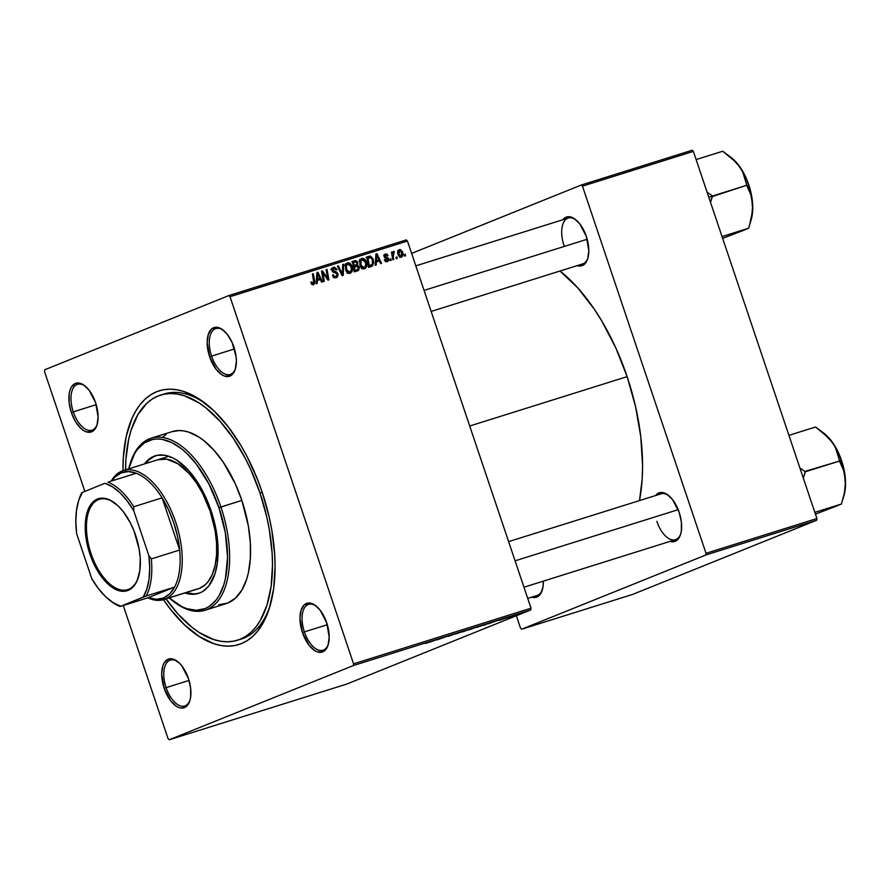 <?xml version="1.0" encoding="UTF-8"?>
<svg xmlns="http://www.w3.org/2000/svg" width="890" height="890" viewBox="0 0 890 890"><rect width="100%" height="100%" fill="white"/><g stroke="black" fill="none" stroke-linecap="round" stroke-linejoin="round"><path stroke-width="1.33" d="M211.586 356.122A24.041 12.282 -107.4 0 0 224.135 373.644A24.041 12.282 -107.4 0 0 235.516 368.46A24.041 12.282 72.6 0 1 230.187 374.456A24.041 12.282 72.6 0 1 211.586 356.122L234.493 348.936L211.586 356.122A24.041 12.282 72.6 0 1 215.803 328.588A24.041 12.282 72.6 0 1 223.601 330.468A24.041 12.282 -107.4 0 0 211.008 333.272A24.041 12.282 -107.4 0 0 211.586 356.122L209.639 356.801L211.586 356.122M233.892 347.022A25.543 13.05 72.6 0 1 235.316 369.183A25.543 13.05 72.6 0 1 223.279 375.569A25.543 13.05 72.6 0 1 209.639 356.801L216.203 369.417L221.799 374.734L224.647 376.125L229.909 376.103L233.925 372.387L235.272 369.305L236.373 361.284L236.084 356.645L232.079 342.394L227.328 334.406L221.732 329.078L218.884 327.687L216.148 327.231L211.419 329.133L208.26 334.507L207.159 342.528L209.639 356.801A25.543 13.05 72.6 0 1 209.183 332.204A25.543 13.05 72.6 0 1 223.012 329.99A25.543 13.05 72.6 0 1 233.892 347.022M304.391 631.9A24.041 12.282 -107.4 0 0 316.951 649.433A24.041 12.282 -107.4 0 0 328.332 644.238A24.041 12.282 72.6 0 1 323.003 650.234A24.041 12.282 72.6 0 1 304.391 631.9L327.309 624.713L304.391 631.9A24.041 12.282 72.6 0 1 308.619 604.366A24.041 12.282 72.6 0 1 316.417 606.246A24.041 12.282 -107.4 0 0 303.824 609.06A24.041 12.282 -107.4 0 0 304.391 631.9L302.444 632.579L304.391 631.9M326.708 622.8A25.543 13.05 72.6 0 1 328.121 644.972A25.543 13.05 72.6 0 1 316.084 651.346A25.543 13.05 72.6 0 1 302.444 632.579L309.019 645.194L314.604 650.523L317.452 651.914L322.714 651.881L326.741 648.165L328.087 645.083L329.189 637.062L326.708 622.8L320.144 610.184L314.548 604.855L311.7 603.465L308.964 603.008L304.224 604.911L301.065 610.295L299.963 618.316L302.444 632.579A25.543 13.05 72.6 0 1 301.988 607.992A25.543 13.05 72.6 0 1 315.828 605.767A25.543 13.05 72.6 0 1 326.708 622.8M178.134 661.971A24.041 12.282 -107.4 0 0 165.551 664.785A24.041 12.282 -107.4 0 0 166.119 687.636L164.172 688.304A25.543 13.05 72.6 0 1 163.715 663.718A25.543 13.05 72.6 0 1 177.555 661.504A25.543 13.05 72.6 0 1 188.435 678.536L181.86 665.909L179.124 662.861L173.417 659.201L168.154 659.223L164.138 662.939L162.792 666.02L161.691 674.042L164.172 688.304L170.735 700.919L176.331 706.248L179.179 707.639L181.916 708.095L186.655 706.193L189.804 700.819L190.638 697.07L190.627 688.159L188.435 678.536A25.543 13.05 72.6 0 1 189.848 700.697A25.543 13.05 72.6 0 1 177.811 707.083A25.543 13.05 72.6 0 1 164.172 688.304L166.119 687.636A24.041 12.282 -107.4 0 0 178.667 705.158A24.041 12.282 -107.4 0 0 190.06 699.974A24.041 12.282 72.6 0 1 184.731 705.97A24.041 12.282 72.6 0 1 166.119 687.636L189.036 680.45L166.119 687.636A24.041 12.282 72.6 0 1 170.335 660.102A24.041 12.282 72.6 0 1 178.145 661.982M73.303 411.848A24.041 12.282 -107.4 0 0 85.863 429.38A24.041 12.282 -107.4 0 0 97.244 424.196A24.041 12.282 72.6 0 1 91.915 430.193A24.041 12.282 72.6 0 1 73.303 411.848L96.22 404.661L73.303 411.848A24.041 12.282 72.6 0 1 77.53 384.313A24.041 12.282 72.6 0 1 85.329 386.193A24.041 12.282 -107.4 0 0 72.735 389.008A24.041 12.282 -107.4 0 0 73.303 411.848L71.356 412.526L73.303 411.848M95.619 402.747A25.543 13.05 72.6 0 1 97.032 424.919A25.543 13.05 72.6 0 1 85.006 431.305A25.543 13.05 72.6 0 1 71.356 412.526L75.394 421.415L80.667 428.201L83.515 430.471L86.374 431.861L91.626 431.828L93.839 430.415L96.999 425.031L98.1 417.01L95.619 402.747L89.056 390.132L83.46 384.803L80.612 383.412L75.35 383.445L71.322 387.161L69.976 390.243L69.153 393.992L69.164 402.892L71.356 412.526A25.543 13.05 72.6 0 1 70.911 387.94A25.543 13.05 72.6 0 1 84.739 385.715A25.543 13.05 72.6 0 1 95.619 402.747M531.63 597.101L536.893 597.068L540.909 593.363L543.078 586.532L543.334 581.137A25.543 13.05 72.6 0 1 542.288 590.159A25.543 13.05 72.6 0 1 531.731 597.134M577.098 265.587L579.835 266.043L584.563 264.141L587.723 258.767L588.824 250.746L586.343 236.473A25.543 13.05 72.6 0 1 587.756 258.645A25.543 13.05 72.6 0 1 577.198 265.62M656.842 521.362A24.041 12.282 -107.4 0 0 669.391 538.895A24.041 12.282 -107.4 0 0 680.783 533.7A24.041 12.282 72.6 0 1 675.454 539.696A24.041 12.282 72.6 0 1 656.842 521.362M669.903 541.365L675.165 541.343L679.192 537.627L680.527 534.545L681.362 530.796L681.351 521.885L679.159 512.262A25.543 13.05 72.6 0 1 680.572 534.423A25.543 13.05 72.6 0 1 670.014 541.398M239.31 639.598A128.449 65.615 -107.4 0 0 270.193 605.467A128.449 65.615 72.6 0 1 241.168 639.065L237.541 640.21M163.326 599.471L170.079 608.793L184.352 624.713L199.193 636.517L214.023 643.748L221.265 645.562L228.285 646.151L235.027 645.484L241.413 643.604L247.398 640.5L252.916 636.216L257.922 630.788L266.177 616.737L269.358 608.237L273.653 588.724L275.088 566.474L274.699 554.581L271.762 529.873L269.236 517.268L262.183 492.215A132.955 67.918 72.6 0 1 269.548 607.614A132.955 67.918 72.6 0 1 163.46 599.671M627.116 376.637A159.254 81.357 -107.4 0 0 560.01 271.016L577.744 287.87L594.253 309.13L601.929 321.234L615.758 347.801L627.116 376.637L469.709 426.01L627.116 376.637L635.56 406.652L640.778 436.69L642.569 465.581L642.146 479.254L639.487 500.592A159.254 81.357 -107.4 0 0 627.116 376.637M587.967 257.922A24.041 12.282 72.6 0 1 582.639 263.918M542.5 589.436A24.041 12.282 72.6 0 1 537.171 595.432L527.726 598.392M346.7 684.098L169.245 739.757L353.33 665.564L530.785 609.906L346.7 684.098L530.785 609.906L531.019 608.193L407.464 241.057L230.009 296.715L353.564 663.851L531.019 608.193L530.785 609.906L353.33 665.564L169.245 739.757L168.054 738.622L123.265 605.523L168.054 738.622L169.245 739.757L346.7 684.098M503.751 618.962L504.675 618.606L503.751 618.962M509.803 617.059L510.726 616.703L509.803 617.059M476.962 627.361L484.449 624.624L476.161 627.428M488.81 623.645L497.933 620.33L488.81 623.645M470.354 629.43L477.14 626.905L470.354 629.43M455.836 633.98L464.602 630.788L455.836 633.98M425.364 643.448L434.264 640.31L426.021 643.337M436.879 639.932L447.97 636.005L436.879 639.932M429.77 642.157L438.892 638.853L429.77 642.157M448.771 636.205L455.947 633.535L447.792 636.361M462.622 631.867L470.109 629.119L461.821 631.922M498.867 620.386L505.298 618.172L499.78 620.208M483.793 625.214L491.591 622.399L483.793 625.214M513.775 615.813L519.382 613.766L513.085 615.902M506.343 618.138L512.807 615.802L506.343 618.138M518.091 614.456L519.015 614.111L518.091 614.456M361.818 258.367L359.771 260.681L360.072 265.454C360.884 267.912 362.352 269.036 364.477 268.836C366.769 267.356 367.37 265.031 366.291 261.871L365.423 262.227L366.291 261.871L366.702 263.574L366.179 267.356L364.477 268.836L362.386 268.591L359.883 264.864L360.072 259.902L361.64 258.434L363.543 258.434L366.291 261.871C365.501 259.335 364.01 258.167 361.818 258.367L361.562 258.467M376.37 261.96L376.225 265.009L375.246 265.32L375.903 254.095L377.004 253.75L381.532 263.34L380.631 263.629L379.429 261.004L376.37 261.96L379.429 261.004L380.631 263.629L381.532 263.34L377.004 253.75L375.903 254.095L375.246 265.32L376.225 265.009L376.37 261.96L375.424 262.339L376.37 261.96M313.536 284.811L314.715 281.362L313.814 281.73L314.715 281.362L313.325 273.731L312.412 274.009L313.758 281.385L313.202 283.632L311.611 284.277L313.202 283.632L311.011 283.065L311.878 282.72L311.667 281.83L310.81 282.241L313.536 284.811L311.678 284.344L310.81 282.241L311.667 281.83L312.791 283.665L313.825 283.02L312.412 274.009L313.325 273.731L314.849 282.686L313.714 284.756M333.494 267.256L331.97 270.66L337.154 274.276L335.964 276.49L333.839 277.346L335.964 276.49L333.116 276.523L334.061 276.134L333.45 275.066L332.582 275.411L333.338 274.743L332.493 275.144C333.183 277.291 334.451 278.136 336.298 277.68L338.011 273.897L337.143 274.254L338.011 273.897L338.211 274.821L337.254 277.179L333.939 277.424L332.493 275.144L333.338 274.743L334.162 276.234L335.486 276.601L336.82 275.989L337.21 274.465L336.442 273.363L332.649 271.817L331.77 269.548L332.615 267.701L334.529 267.134L337.054 269.57L336.197 269.959L334.184 268.357L332.793 270.16L336.82 272.173L338.011 273.897L332.849 270.315L333.85 268.435L336.197 269.959L337.054 269.57L333.227 267.356M343.662 264.208L343.251 275.355L342.105 275.711L337.432 266.166L338.334 265.876L342.339 274.064L342.706 264.508L343.662 264.208L342.706 264.508L342.339 274.064L338.334 265.876L337.432 266.166L342.105 275.711L343.251 275.355L343.662 264.208L342.695 264.597L343.662 264.208M347.478 262.873L345.431 265.175L345.732 269.959C346.544 272.418 348.012 273.541 350.137 273.33C352.429 271.851 353.03 269.525 351.951 266.366L351.083 266.722L351.951 266.366L352.362 268.068L351.839 271.851L349.97 273.386L348.057 273.096L345.543 269.358L345.732 264.397L347.122 263.006L349.203 262.928L351.951 266.366C351.161 263.829 349.67 262.661 347.478 262.873L347.222 262.962M405.228 254.34L405.506 255.831L404.605 256.109L404.316 254.629L405.228 254.34L404.316 254.629L404.605 256.109L405.506 255.831L405.228 254.34L404.327 254.707L405.228 254.34M357.758 270.805L359.204 266.922L358.325 267.278L359.349 267.523L358.659 270.248L354.309 271.884L352.407 261.471L355.711 260.559L357.524 261.76L357.446 265.253L359.204 266.922L357.446 265.253L357.813 262.45L355.867 260.57L352.407 261.471L354.309 271.884L357.958 270.727M317.329 280.483L317.185 283.532L316.206 283.832L316.862 272.618L317.964 272.273L322.492 281.863L321.59 282.141L320.389 279.516L317.329 280.483L320.389 279.516L321.59 282.141L322.492 281.863L317.964 272.273L316.862 272.618L316.206 283.832L317.185 283.532L317.329 280.483L316.384 280.862L317.329 280.483M323.17 274.932L324.294 281.296L323.382 281.585L321.501 271.161L322.447 270.86L327.765 278.548L326.118 269.714L327.031 269.425L328.922 279.849L327.976 280.139L322.647 272.485L323.17 274.932L322.647 272.485L327.976 280.139L328.922 279.849L327.031 269.425L326.118 269.714L327.765 278.548L322.447 270.86L321.501 271.161L323.382 281.585L324.294 281.296L323.17 274.932L322.247 275.299L323.17 274.932M387.295 261.682L388.707 258.923L387.84 259.268L388.707 258.923L387.818 257.744L386.416 258.311L387.818 257.744L386.193 257.199L384.847 257.744L386.193 257.199L384.324 257.154L384.947 256.22L384.08 256.576L385.559 254.929L387.228 255.986L388.073 255.575L387.206 255.931L388.073 255.575L384.947 254.151L384.113 256.665L387.84 259.279L387.039 260.759L385.359 261.438L387.039 260.759L385.136 259.357L384.291 259.769L387.295 261.682L385.503 261.526L384.291 259.769L385.136 259.357L386.672 260.826L387.895 259.535L384.257 257.021L384.024 255.319L385.114 254.073L386.95 254.117L388.073 255.575L387.228 255.986L385.804 254.874L384.892 255.797L385.337 256.876L388.641 258.734L388.752 260.292L387.551 261.593M372.498 265.91L368.649 267.389L366.747 256.965L370.607 256.164L373.055 258.834L373.744 262.928L372.498 265.91L373.277 259.435L370.04 256.075L366.747 256.965L368.649 267.389L371.197 266.588M399.476 249.567L399.476 249.567C397.685 250.735 397.252 252.571 398.186 255.074L401.29 257.288C403.025 256.131 403.459 254.351 402.58 251.937L401.713 252.293L402.58 251.937L402.947 253.505L402.391 256.454L401.056 257.355L399.387 256.91L397.808 253.461L398.32 250.402L400.467 249.523L402.58 251.937L399.254 249.645M396.94 256.943L397.207 258.423L396.317 258.712L396.028 257.232L396.94 256.943L396.028 257.232L396.317 258.712L397.207 258.423L396.94 256.943L396.039 257.299L396.94 256.943M393.235 256.476L393.758 259.513L392.846 259.791L391.466 252.215L392.379 251.937L392.657 253.505L393.914 251.403L393.235 256.476L394.259 251.492L393.558 251.425L392.657 253.505L392.379 251.937L391.466 252.215L392.846 259.791L393.758 259.513L393.235 256.476L392.312 256.843L393.235 256.476M390.888 258.834L391.166 260.325L390.265 260.603L389.976 259.123L390.888 258.834L389.976 259.123L390.265 260.603L391.166 260.325L390.888 258.834L389.987 259.201L390.888 258.834M44.734 369.762L228.819 295.569L406.274 239.922L407.464 241.057L531.019 608.193L353.564 663.851L353.33 665.564L353.564 663.851L230.009 296.715L228.819 295.569L230.009 296.715L407.464 241.057L406.274 239.922L228.819 295.569L44.734 369.762L44.5 371.475L84.839 491.336L44.5 371.475L44.734 369.762M632.601 594.431L521.696 629.208L705.781 555.015L816.686 520.238L632.601 594.431L816.686 520.238L816.92 518.525L693.366 151.378L582.46 186.166L706.015 553.313L816.92 518.525L816.686 520.238L705.781 555.015L521.696 629.208L520.505 628.073L516.345 615.724L520.505 628.073L521.696 629.208L632.601 594.431M411.625 253.405L581.27 185.031L692.175 150.243L693.366 151.378L816.92 518.525L706.015 553.313L705.781 555.015L706.015 553.313L582.46 186.166L581.27 185.031L582.46 186.166L693.366 151.378L692.175 150.243L581.27 185.031L411.625 253.405M679.159 512.262L672.584 499.646L666.988 494.317L661.404 492.47L658.878 492.96L655.619 495.53A25.543 13.05 72.6 0 1 668.279 495.229A25.543 13.05 72.6 0 1 679.159 512.262M586.343 236.473L579.779 223.857L574.183 218.54L568.599 216.682L566.073 217.171L562.814 219.752A25.543 13.05 72.6 0 1 575.463 219.441A25.543 13.05 72.6 0 1 586.343 236.473M508.624 541.632L661.059 493.828A24.041 12.282 72.6 0 1 668.868 495.708M564.026 245.584A24.041 12.282 72.6 0 1 568.254 218.039A24.041 12.282 72.6 0 1 576.053 219.919A24.041 12.282 -107.4 0 0 563.459 222.734A24.041 12.282 -107.4 0 0 564.026 245.584M262.183 492.215L257.722 479.988L247.153 456.748L241.157 445.957L227.985 426.532L213.711 410.613L198.87 398.809L184.041 391.578L176.81 389.764L169.779 389.186L163.048 389.842L156.651 391.722L150.666 394.826L145.148 399.109L140.142 404.538L135.714 411.047L131.887 418.589L126.213 436.456L123.332 457.438L122.998 470.665A132.955 67.918 72.6 0 1 205.546 403.548A132.955 67.918 72.6 0 1 262.183 492.215M125.557 469.853A128.449 65.615 72.6 0 1 160.589 395.093L164.294 393.936A128.449 65.615 72.6 0 1 207.292 404.95A128.449 65.615 -107.4 0 0 162.458 394.57M352.44 261.649L354.62 260.77L352.44 261.649M351.761 261.927L355.867 260.57L353.019 261.716L354.131 262.216M353.074 266.221L356.656 264.642L356.935 262.772L357.813 262.45L356.946 262.795L356.912 264.319L353.263 266.132L355.588 265.187L354.131 265.643L353.541 262.405L352.64 262.761L355.077 261.916L356.935 262.772L356.423 261.983L353.541 262.405L354.131 265.643L353.241 266.01L355.588 265.187M355.121 265.398L354.587 266.399L357.446 265.253L355.21 266.599M356.49 269.959L355.789 271.417M356.145 270.961L356.512 269.87M355.677 266.944L354.587 266.399L355.166 265.109M354.231 262.316L352.373 261.771M357.268 269.648L354.253 270.86M352.74 266.344L354.053 265.465M357.535 269.525L358.392 268.38L357.747 266.31L354.353 266.867L354.988 270.382L354.353 266.867L353.452 267.223L356.256 266.266L358.292 267.178L357.535 269.525L354.098 270.738L356.668 269.859M353.82 271.005L354.687 270.671L353.82 271.005M345.988 263.974L346.955 264.397M349.258 272.373L348.758 273.375M348.735 273.408L349.347 272.095M347.411 264.731L345.331 263.896M347.589 264.152L346.266 266.199L346.644 269.726L346.388 265.721L345.22 266.188L347.845 264.041L351.016 266.544C351.906 269.014 351.505 270.883 349.815 272.151L347.823 272.952L349.815 272.151L346.644 269.726L345.765 270.07L346.644 269.726L348.557 272.073L350.438 271.795L351.428 268.969L350.538 265.465L348.346 263.963L345.487 264.998M344.83 265.253L347.845 264.041M347.1 273.252L349.815 272.151M337.466 266.232L338.334 265.876L337.466 266.232M340.247 271.917L341.17 271.55L340.247 271.917M341.471 274.42L342.339 274.064L341.471 274.42M333.316 277.569L335.964 276.49M332.07 268.346L332.938 268.791M336.108 269.703L336.987 269.347L336.108 269.703M336.197 269.959L337.054 269.57L336.186 269.926M330.813 269.648L333.85 268.435M331.97 270.66L332.849 270.315L331.97 270.66M332.415 271.528L333.483 271.094L332.415 271.528M333.483 272.407L335.374 271.65L333.483 272.407M335.308 276.768L334.874 277.814M334.796 277.925L335.363 276.289M333.172 268.991L331.681 268.279M311.611 284.277L313.202 283.632M316.862 272.718L317.964 272.273L316.862 272.718M317.841 279.215L318.297 280.172L317.841 279.215M316.451 279.727L319.866 278.392L316.451 279.727M317.43 279.16L317.619 275.833L316.651 276.223L317.619 275.833L317.652 273.575L316.784 273.92L317.652 273.575L319.866 278.392L316.462 279.549L319.866 278.392L317.652 273.575L317.43 279.16M321.524 271.239L322.447 270.86L321.524 271.239M324.005 274.61L324.883 274.254L324.005 274.61M325.773 277.09L326.652 276.734L325.773 277.09M327.031 278.837L327.765 278.548L327.031 278.837M326.129 269.792L327.031 269.425L326.129 269.792M321.802 272.818L322.647 272.485L321.802 272.818M385.37 261.438L387.039 260.759M383.679 255.107L384.469 255.53M385.982 260.993L385.726 261.849M375.903 254.195L377.004 253.75L375.903 254.195M376.882 260.692L377.338 261.66L376.882 260.692M375.491 261.204L378.906 259.88L375.491 261.204M376.47 260.648L376.659 257.31L375.691 257.711L376.659 257.31L376.693 255.052L375.825 255.408L376.693 255.052L378.906 259.88L375.502 261.037L378.906 259.88L376.693 255.052L376.47 260.648M366.78 257.143L368.905 256.298L366.78 257.143M366.046 257.444L370.04 256.075L367.192 257.232L368.549 257.688M372.398 259.78L373.277 259.435L372.398 259.78M370.652 265.476L369.628 267.078L370.685 265.353M369.239 258.334L366.613 257.299M369.328 265.887L367.882 257.9L366.98 258.267L370.374 257.31L372.354 259.646C373.399 262.561 372.776 264.519 370.485 265.52L368.438 266.243L372.365 264.23L372.354 259.646L370.73 257.399L367.882 257.9L369.328 265.887M368.082 266.511L370.485 265.52M360.328 259.468L361.296 259.902M363.598 267.879L363.098 268.88M363.076 268.902L363.687 267.601M361.752 260.236L359.671 259.402M360.984 265.231L360.728 261.226L359.56 261.693L362.185 259.546L365.356 262.049C366.246 264.508 365.846 266.377 364.155 267.656L362.163 268.457L364.155 267.656L360.984 265.231L360.105 265.576L360.984 265.231L363.142 267.668L365.245 266.744L365.723 263.651L364.155 260.069L362.43 259.491L360.951 260.67L360.984 265.231M359.171 260.759L362.185 259.546M361.918 259.658L359.827 260.492M361.44 268.758L364.155 267.656M399.755 257.243L399.988 256.609M398.553 251.169L397.608 250.668M399.098 254.529L399.132 255.708M399.61 250.535L398.731 252.015L399.043 254.685L399.743 250.479L401.69 252.215L401.001 256.387L399.488 256.988L401.001 256.387L399.043 254.685L398.175 255.03L399.043 254.685L400.678 256.431L401.846 255.408L400.978 250.913L399.899 250.446L397.941 251.203L399.743 250.479M399.499 256.988L401.001 256.387M391.478 252.293L392.379 251.937L391.478 252.293M391.767 253.861L392.657 253.505L391.767 253.861M392.991 252.004L394.259 251.492L392.991 252.004M433.263 640.889L437.669 639.243L433.263 640.889M455.613 633.736L454.534 633.936M453.922 634.181L454.668 634.036M469.286 629.519L468.529 629.553M462.689 631.644L462.11 631.8M471.489 628.818L475.805 627.383L471.489 628.818M468.552 629.942L473.502 628.307L468.552 629.942M475.038 627.572L475.805 627.383M505.008 618.327L504.063 618.528M492.303 622.377L496.709 620.731L492.303 622.377M482.892 625.448L490.19 622.822L482.892 625.448M483.626 625.014L482.87 625.058M477.029 627.15L476.45 627.305M518.814 614.033L518.236 614.078M463.267 631.611L462.144 631.9M472.635 628.518L473.502 628.307M477.607 627.105L476.506 627.417M514.242 615.635L513.597 615.802M186.088 592.573A72.112 36.835 -107.4 0 0 199.048 593.23L193.942 593.919L186.088 592.573M211.097 510.816A72.112 36.835 72.6 0 1 198.437 593.43A72.112 36.835 72.6 0 1 184.853 592.962L192.718 594.309L199.838 592.929L203.087 591.238L208.794 585.976L214.991 573.75L217.327 563.159L217.894 544.647L214.924 524.41L211.097 510.816L202.953 491.58L196.223 480.244L188.747 470.621L176.765 460.163L172.727 457.872L164.795 455.246L157.33 455.291L150.621 457.994L144.391 463.946A72.112 36.835 72.6 0 1 155.272 455.814A72.112 36.835 72.6 0 1 211.097 510.816M172.004 431.672L179.202 430.56L183.963 430.949L188.869 432.173L198.926 437.09L203.977 440.717L213.9 450.162L223.245 462.199L235.416 484.082L241.846 500.414L220.898 506.977A90.146 46.046 -107.4 0 0 172.749 440.717A90.146 46.046 -107.4 0 0 130.274 463.245L129.84 464.647A88.644 45.279 72.6 0 1 171.603 442.497A88.644 45.279 72.6 0 1 218.951 507.656L241.846 500.414A90.146 46.046 -107.4 0 0 172.059 431.65L151.111 438.225A90.146 46.046 72.6 0 1 220.898 506.977A90.146 46.046 72.6 0 1 205.056 610.24A90.146 46.046 72.6 0 1 173.083 601.139A90.146 46.046 -107.4 0 0 173.672 601.596A90.146 46.046 -107.4 0 0 222.5 593.775A90.146 46.046 -107.4 0 0 220.898 506.977L218.951 507.656L208.928 484.015L196.156 463.868L186.633 453.255L181.716 448.961L171.781 442.575L162.036 439.349L157.352 438.97L152.858 439.404L144.603 442.731L137.594 449.205L134.635 453.544L128.672 468.874A88.644 45.279 72.6 0 1 129.84 464.647M130.062 463.957A90.146 46.046 72.6 0 1 151.111 438.225M160.589 395.093A128.449 65.615 72.6 0 1 260.036 493.071L262.238 492.381L260.036 493.071A128.449 65.615 72.6 0 1 237.474 640.233A128.449 65.615 72.6 0 1 166.03 598.87L177.855 613.855L191.984 627.317L199.182 632.49L213.522 639.476L220.509 641.234L227.295 641.79L233.803 641.156L239.977 639.332L245.762 636.339L251.091 632.2L255.919 626.96L260.203 620.664L266.967 605.167L271.127 586.31L272.507 564.816L272.14 553.335L269.292 529.45L266.855 517.29L260.036 493.071L250.88 469.809L245.529 458.817L233.536 438.625L220.219 421.471L206.08 408.009L198.882 402.836L184.553 395.85L177.555 394.092L170.78 393.536L164.261 394.17L158.086 395.994L152.301 398.987L146.972 403.126L137.861 414.662L131.097 430.159L128.683 439.215L125.902 459.485L125.557 470.51M157.853 459.73A67.607 34.532 72.6 0 1 210.196 511.294A67.607 34.532 72.6 0 1 198.314 588.746L163.816 599.56A67.607 34.532 72.6 0 1 147.84 597.813A67.607 34.532 -107.4 0 0 165.128 599.092A67.607 34.532 -107.4 0 0 175.686 522.119A67.607 34.532 -107.4 0 0 122.03 471.021L121.274 472.835A66.105 33.764 72.6 0 1 136.27 473.246A66.105 33.764 72.6 0 1 162.102 497.855A66.105 33.764 72.6 0 1 179.669 550.02A66.105 33.764 72.6 0 1 174.585 587.089A66.105 33.764 72.6 0 1 163.415 598.058L165.128 599.092L196.379 589.225M205.056 610.24L226.004 603.676A90.146 46.046 -107.4 0 0 241.846 500.414L248.343 525.934L250.335 542.7L250.357 558.486L248.399 572.715L246.708 579.067L241.958 589.948L235.572 598.035L227.762 603.042L218.862 604.766M162.503 437.29L166.241 434.387M169.144 597.891L181.927 606.669L186.844 608.682L196.345 610.273L205.112 608.582L209.094 606.513L216.114 600.038L219.062 595.699L223.735 585.008L225.404 578.756L227.551 557.162L225.337 532.754L218.951 507.656A88.644 45.279 72.6 0 1 220.531 592.996A88.644 45.279 72.6 0 1 172.515 600.694A88.644 45.279 72.6 0 1 169.144 597.891M155.094 455.925L148.853 459.93L145.615 463.568A72.112 36.835 -107.4 0 1 155.895 455.624M157.808 459.741L166.786 459.195L178 463.801L189.236 473.602L196.245 482.636L202.553 493.26L210.196 511.294L215.069 530.44L216.559 543.011L216.57 554.859L215.113 565.528L212.22 574.606L208.026 581.76L205.479 584.519L199.638 588.268L165.128 599.092A67.607 34.532 72.6 0 1 163.816 599.56M424.074 290.407L587.189 239.254L424.074 290.407M707.261 192.307L712.056 195.644L707.261 192.307M751.027 220.231L752.684 209.929L751.483 195.11L746.933 179.925L739.723 166.675A40.651 20.759 -107.4 0 0 731.48 157.786L722.747 151.222L696.125 159.566L722.747 151.222L736.275 162.436L742.416 171.08L746.844 185.231L712.345 196.056L710.531 202.386L712.367 196.568A46.658 23.83 -107.4 0 0 712.211 196.1A46.658 23.83 -107.4 0 0 712.056 195.644A46.658 23.83 72.6 0 1 712.211 196.1L708.818 197.28L712.211 196.1A46.658 23.83 72.6 0 1 712.367 196.568L746.844 185.231L750.848 194.788L752.684 205.178L751.772 216.37L748.657 228.218L722.647 238.375L744.852 229.82M722.035 236.573L748.657 228.218L722.035 236.573M739.812 231.856L748.657 228.218L751.049 220.164A40.651 20.759 -107.4 0 0 752.684 205.178A40.651 20.759 -107.4 0 0 739.723 166.675L730.957 157.385M729.199 156.006L736.275 162.436L742.416 171.08L744.396 175.619L746.866 185.743L750.848 194.788L752.684 205.178L752.562 210.708L749.736 224.391M678.202 509.659L515.076 560.822L678.202 509.659M843.831 496.008L845.5 485.718L844.298 470.899L839.748 455.713L832.539 442.464A40.651 20.759 -107.4 0 0 824.285 433.564L815.563 427L788.929 435.355L815.563 427L829.091 438.225L835.221 446.858L839.659 461.009L804.86 471.422A46.658 23.83 72.6 0 1 805.172 472.345L803.347 478.164L805.15 471.834L839.659 461.009L843.653 470.565L845.489 480.956A40.651 20.759 -107.4 0 0 841.606 460.664L839.682 461.521L843.653 470.565L845.489 480.956L844.588 492.148L841.473 504.007L814.851 512.351L841.473 504.007L815.451 514.153L837.668 505.598M804.86 471.422L799.91 467.973L804.86 471.422A46.658 23.83 -107.4 0 1 805.172 472.345L804.86 471.422M822.004 431.784L832.539 442.464L823.773 433.163M832.628 507.634L841.473 504.007L844.588 492.148L845.489 480.956A40.651 20.759 -107.4 0 1 843.854 495.953L842.541 500.169M838.547 456.014L839.37 460.608L841.606 460.664A40.651 20.759 -107.4 0 0 832.539 442.464L835.221 446.858L838.547 456.014M98.423 499.657A47.326 24.175 -107.4 0 0 91.036 553.547A47.326 24.175 -107.4 0 0 128.594 589.314L128.138 590.393A48.227 24.642 72.6 0 1 89.868 553.947A48.227 24.642 72.6 0 1 97.399 499.045L98.423 499.657L100.292 499.079L98.423 499.657A47.326 24.175 72.6 0 1 99.346 499.334A47.326 24.175 72.6 0 1 115.478 503.607A47.326 24.175 -107.4 0 0 98.423 499.657L97.399 499.045L102.161 498.122L110.004 500.08L118.092 505.887L123.276 511.661L130.229 522.63L134.056 531.052L139.151 549.141L140.22 558.108L139.83 570.49L137.127 580.647L134.134 585.754L130.318 589.269L125.824 591.082L120.829 591.116L112.83 587.823L104.82 580.836L97.488 570.724L91.481 558.386L86.386 540.297L85.184 527.014L86.352 515.266L88.41 508.78L91.414 503.684L97.399 499.045A48.227 24.642 72.6 0 1 115.133 503.328A48.227 24.642 72.6 0 1 138.351 577.343A48.227 24.642 72.6 0 1 128.138 590.393L128.594 589.314A47.326 24.175 72.6 0 1 127.671 589.647A47.326 24.175 72.6 0 1 90.736 552.634A47.326 24.175 72.6 0 1 98.423 499.657M78.732 500.325A66.105 33.764 72.6 0 1 81.769 492.682L104.875 483.259A64.603 32.997 72.6 0 1 133.756 510.76L133.767 506.744A66.105 33.764 -107.4 0 0 107.924 482.135L136.27 473.246L107.924 482.135A66.105 33.764 72.6 0 1 133.767 506.744L162.102 497.855A66.105 33.764 -107.4 0 0 136.27 473.246L128.449 471.567L121.274 472.835L122.03 471.021A67.607 34.532 -107.4 0 0 111.228 481.101A67.607 34.532 72.6 0 1 122.03 471.021A67.607 34.532 72.6 0 1 123.343 470.543A67.607 34.532 72.6 0 1 176.12 523.42A67.607 34.532 72.6 0 1 165.128 599.092L163.415 598.058L169.623 593.919L174.585 587.089L148.419 597.635L156.239 599.315L163.415 598.058A66.105 33.764 72.6 0 1 148.419 597.635L120.083 606.524L146.238 595.977L174.585 587.089L148.419 597.635L120.083 606.524A66.105 33.764 72.6 0 1 110.182 600.605A66.105 33.764 -107.4 0 0 110.761 601.062A66.105 33.764 -107.4 0 0 120.083 606.524L143.19 597.101L146.817 589.102L149.031 579.245L149.72 567.942L148.864 555.672L133.756 510.76L133.767 506.744L162.102 497.855L179.669 550.02L177.511 536.425L173.739 522.786L168.522 509.736L162.102 497.855L179.669 550.02L151.322 558.909L148.864 555.672L133.756 510.76L127.125 500.814L119.905 492.704L112.385 486.774L104.875 483.259L81.769 492.682A66.105 33.764 -107.4 0 0 78.943 499.613L78.509 501.014A64.603 32.997 72.6 0 1 82.358 492.337L78.721 500.336L76.518 510.193L75.817 521.495L76.674 533.766L91.781 578.678L98.412 588.624L105.632 596.734L113.163 602.663L120.662 606.179A64.603 32.997 72.6 0 1 109.603 600.16A64.603 32.997 72.6 0 1 91.781 578.678L76.674 533.766A64.603 32.997 72.6 0 1 78.509 501.014M121.274 472.835L115.066 476.962L111.817 480.923A66.105 33.764 72.6 0 1 121.274 472.835M174.585 587.089A66.105 33.764 -107.4 0 0 179.669 550.02L151.322 558.909A66.105 33.764 72.6 0 1 146.238 595.977L174.585 587.089M138.473 576.92A47.326 24.175 72.6 0 1 128.594 589.314A47.326 24.175 -107.4 0 0 138.473 576.92M146.238 595.977A66.105 33.764 -107.4 0 0 151.322 558.909L148.864 555.672A64.603 32.997 72.6 0 1 143.19 597.101L146.238 595.977M585.609 262.984L431.149 311.433M678.425 538.761L523.965 587.211M173.672 601.596L172.515 600.694M415.808 265.854L568.254 218.039M168.855 456.281L123.343 470.543M138.606 576.509L138.351 577.343M115.822 503.874L115.133 503.328M110.761 601.062L109.603 600.16"/></g></svg>
